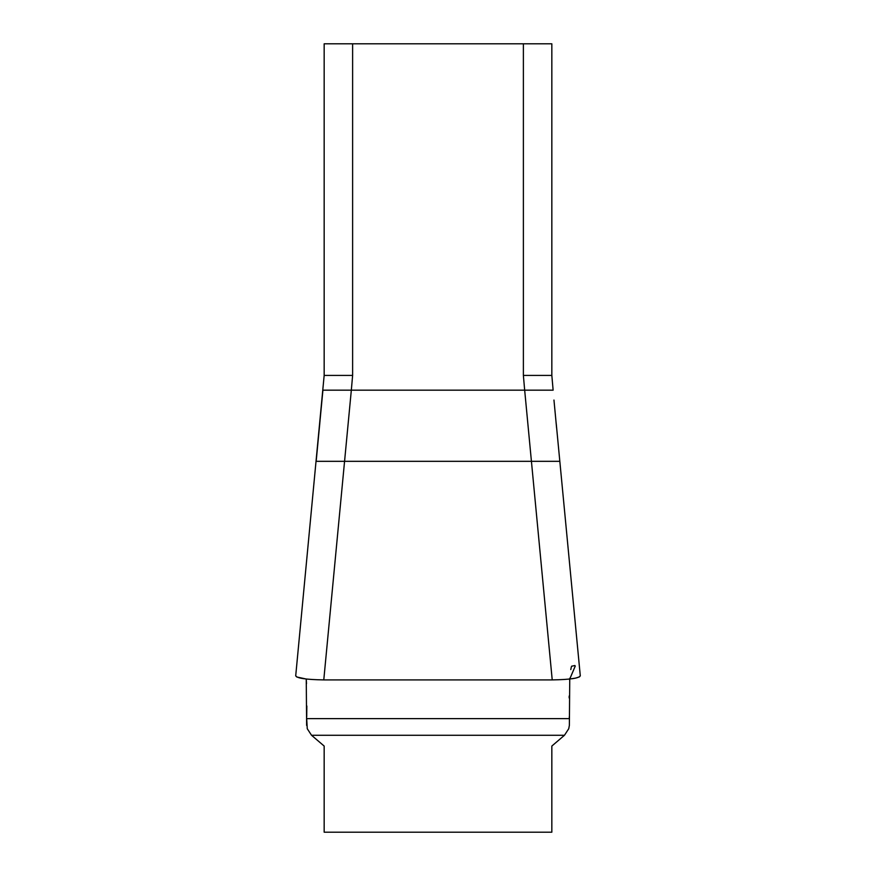 <?xml version="1.0" encoding="UTF-8"?>
<svg xmlns="http://www.w3.org/2000/svg" width="876" height="876" viewBox="0 0 876 876"><rect width="100%" height="100%" fill="white"/><g stroke="black" fill="none" stroke-linecap="round" stroke-linejoin="round"><path stroke-width="1.31" d="M551.836 746.056L564.462 735.271L568.743 728.722L564.462 735.271L311.538 735.271L324.164 746.056L324.164 832.2L551.836 832.2L551.836 746.056M307.257 728.722L311.538 735.271L307.257 728.722L306.688 718.616L307.257 728.722M324.164 376.012L324.164 43.8L551.836 43.8L551.836 376.012L551.836 375.41L523.377 375.41L523.377 43.8M352.623 43.8L352.623 375.41L324.164 375.41L295.716 675.768M352.623 375.41L351.331 390.17L524.669 390.17L523.377 375.41M569.367 725.405L568.743 728.722L569.367 725.405L569.75 679.031L575.707 678.101L579.441 676.885L580.295 675.856M580.219 675.593C579.813 678.155 570.484 679.601 552.219 679.907L531.425 461.324L316.17 461.324L322.915 390.17L351.331 390.17L323.781 679.907C305.538 679.601 296.208 678.155 295.781 675.593M556.61 428.101L553.96 400.058M295.705 675.856L296.723 676.973L306.25 679.031L306.633 725.405M552.219 679.907L323.781 679.907M569.301 717.696L569.28 716.787M569.159 697.942L569.181 696.026M569.652 680.641L569.816 678.21M570.78 669.571L571.36 666.899M571.568 666.231L574.93 665.519M575.247 666.088L569.75 679.031M306.304 679.896L306.501 683.685M306.841 706.012L306.72 716.831M553.085 390.17L524.669 390.17L531.425 461.324L559.83 461.324M524.669 390.17L551.836 390.17M344.575 461.324L344.947 457.48M306.688 718.616L569.312 718.616M580.284 675.768L556.227 423.59M319.773 423.59L316.116 461.324M551.836 375.41L553.128 390.17"/></g></svg>
